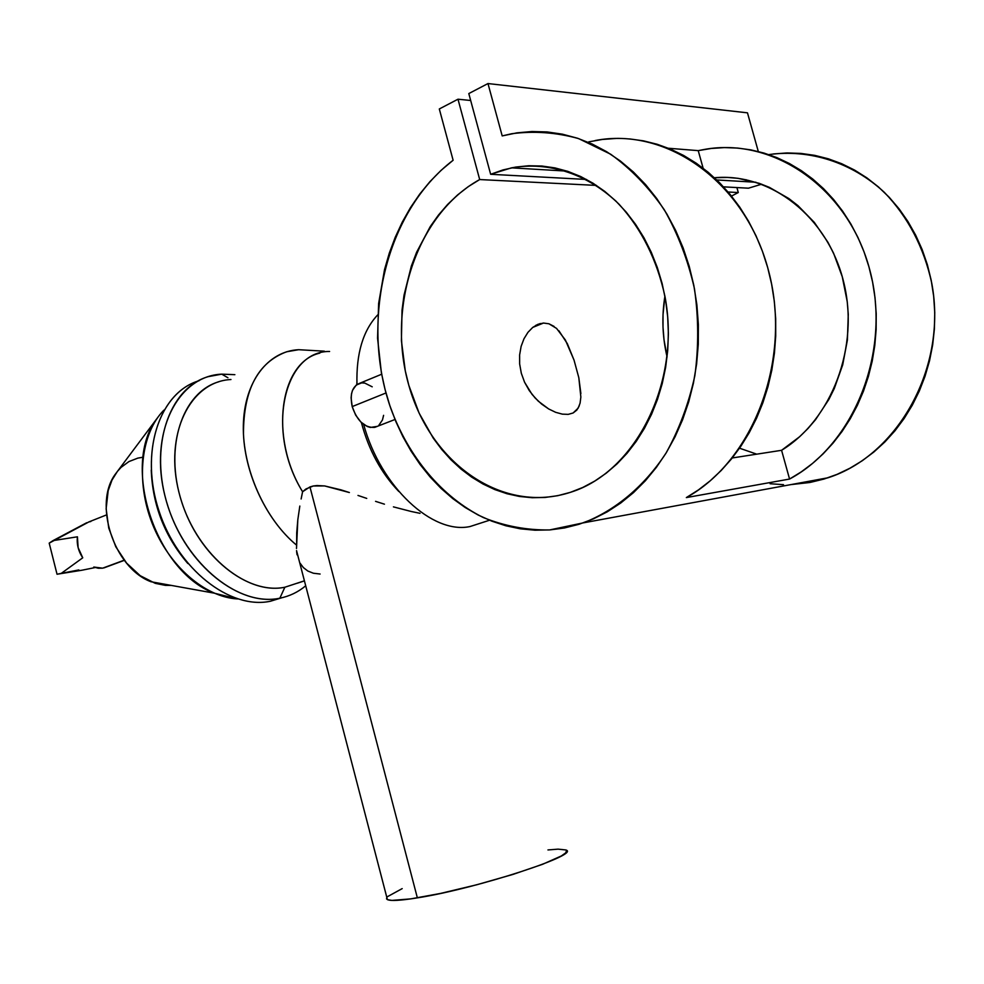 <?xml version="1.0" encoding="UTF-8"?>
<svg xmlns="http://www.w3.org/2000/svg" width="984" height="984" viewBox="0 0 984 984"><rect width="100%" height="100%" fill="white"/><g stroke="black" fill="none" stroke-linecap="round" stroke-linejoin="round"><path stroke-width="1.48" d="M372.21 386.81L364.781 383.083L361.694 382.874L356.269 385.027L352.543 390.279L351.509 393.846L351.103 397.856L352.198 406.589L385.986 392.973L352.198 406.589C357.192 421.004 364.683 427.942 374.695 427.376L377.303 426.367L370.402 427.45L367.204 426.466L360.931 422.099L355.654 415.113L352.198 406.589C349.64 393.994 352.247 386.183 360.021 383.145L381.657 374.228M297.057 554.792L296.627 551.716L297.057 554.792M296.492 548.506L296.651 545.197L296.492 548.506M296.713 532.799L296.651 545.197L297.82 519.749L296.713 532.799M299.825 506.059L297.82 519.749L299.825 506.059M296.541 550.585L387.401 899.61C390.722 901.135 400.709 900.557 417.364 897.863L309.96 486.92L302.592 491.729L301.129 498.986L302.592 491.729C265.52 432.05 283.318 350.734 329.603 351.472M470.118 526.514C432.714 534.829 380.623 486.945 363.637 424.399C380.623 486.945 432.714 534.829 470.118 526.514L489.491 520.241M297.045 554.718L297.365 553.734M281.682 597.805L270.428 601.236L281.682 597.805M279.837 598.198L270.428 601.236L279.837 598.198C289.505 596.255 298.127 592.122 305.704 585.788C298.127 592.122 289.505 596.255 279.85 598.198L284.868 587.227L279.837 598.198C239.444 606.894 186.886 565.702 168.043 506.637C148.707 447.695 168.67 388.176 208.153 376.663L221.744 374.154L234.868 374.67L221.744 374.154L227.919 377.758L221.744 374.154C177.403 376.036 148.645 433.378 165.177 496.76C181.068 560.216 237.021 607.608 279.837 598.198L270.44 601.236C230.305 609.871 178.227 569.674 159.15 511.446C139.605 453.353 158.621 393.895 197.464 381.263M297.266 583.229L304.437 580.88M304.413 580.818L284.868 587.227L304.413 580.818M298.607 349.701L310.969 350.415L298.607 349.701C267.882 351.165 244.241 381.669 243.343 425.211C242.359 468.692 264.942 519.171 296.651 545.197C267.168 520.93 245.262 475.493 243.454 434.03C243.466 389.873 257.857 362.456 286.615 351.78L298.607 349.701L324.339 351.177L298.607 349.701M95.19 567.547L81.795 570.253L95.19 567.547M102.631 568.174L124.23 560.179L102.631 568.174L98.252 568.235L93.775 567.042L102.631 568.174M554.09 326.417L548.937 323.785L543.488 323.047L532.762 327.401L543.488 323.047L548.937 323.785L556.55 328.398L565.357 339.972L574.041 360.119L578.813 377.684L580.855 397.044L580.08 403.157L578.198 408.102L573.118 412.985L568.235 414.362L562.344 414.141L555.677 412.321L548.678 408.95L538.285 401.177L532.024 394.35L524.558 382.198L521.311 373.243L519.65 363.982L519.626 354.916L521.126 346.368L523.992 338.742L527.941 332.346L532.725 327.426L537.99 324.277L543.488 323.047L537.99 324.277L532.725 327.426L527.941 332.346L523.992 338.742L521.126 346.368L519.626 354.916L519.65 363.982L521.311 373.243L524.558 382.198L529.244 390.537L535.062 397.917L541.655 404.104L548.678 408.95L555.677 412.321L562.344 414.141L568.235 414.362L573.118 412.985L576.808 410.082L579.281 405.802M773.264 153.959L787.04 152.95L800.89 153.418L814.703 155.361L828.331 158.793L841.652 163.701L854.53 170.06L866.842 177.833L878.454 186.948L889.253 197.329L899.13 208.903L907.961 221.548L915.661 235.151L922.156 249.567L927.359 264.684L931.208 280.317L933.681 296.332L934.751 312.543L934.406 328.816L932.66 344.953L929.523 360.821L925.034 376.257L919.277 391.103L912.291 405.211L904.161 418.471L894.997 430.758L884.874 441.951L873.915 451.976L862.23 460.758L849.93 468.224L837.138 474.337L823.989 479.048L810.582 482.332L790.964 484.595L809.574 482.529L827.962 477.781C897.679 455.555 947.604 367.573 931.774 283.281C923.939 247.427 908.134 217.12 884.382 192.384C851.763 162.163 809.401 148.941 768.799 154.599M502.197 135.915L511.643 133.75C533.906 130.786 556.231 132.397 578.617 138.596L610.707 154.242C630.941 168.867 648.776 187.341 664.249 209.69C677.927 233.848 687.988 260.182 694.446 288.669C698.615 317.771 698.751 346.786 694.852 375.691C688.702 403.858 679.046 429.75 665.873 453.378C644.016 486.563 615.295 510.401 583.389 522.836L549.613 529.946C526.784 530.265 504.694 526.145 483.341 517.559C441.804 496.969 408.717 457.179 390.709 408.163C360.218 321.313 385.298 212.027 453.12 160.244L439.307 108.966L453.12 160.244L441.103 170.318L429.934 181.646L419.713 194.119L410.476 207.624L402.308 222.052L395.236 237.267L389.295 253.146L384.535 269.567L378.619 303.564L377.561 338.25L381.362 372.628L385.039 389.406L389.885 405.752L395.851 421.546L402.899 436.675L411.004 451.029L420.094 464.497L430.131 476.982L441.029 488.372L452.738 498.581L465.174 507.498L478.236 515.062L491.852 521.176L505.924 525.788L520.327 528.814L534.964 530.204L549.712 529.933L564.459 527.965L579.059 524.275L593.389 518.875L607.325 511.791L620.719 503.033L633.45 492.664L645.369 480.758L656.353 467.4L666.291 452.702L675.073 436.773L682.576 419.762L688.714 401.841L693.425 383.17L696.623 363.932L698.283 344.326L698.369 324.56L696.881 304.831L693.818 285.36L689.218 266.32L683.142 247.943L675.639 230.404L666.795 213.872L656.734 198.534L645.541 184.525L633.352 171.966L620.314 160.97L606.538 151.634L592.196 144.033L577.423 138.203L562.368 134.168L547.178 131.942L532 131.512L516.957 132.852L502.197 135.915L487.978 83.554L468.802 93.566L490.647 174.291L511.483 167.846C548.703 161.179 588.26 173.934 619.182 204.364C641.789 229.346 657.054 260.096 665 296.615C681.223 382.493 635.627 471.594 571.274 492.049C502.984 514.853 430.844 463.735 408.963 385.789C386.306 308.152 416.146 214.463 479.688 179.555L596.452 185.41L479.688 179.555L457.99 99.212L439.307 108.966L457.99 99.212L470.672 100.491L457.99 99.212L479.688 179.555L468.31 186.603L457.597 194.93L447.634 204.438L438.483 215.041L430.229 226.615L416.601 252.261L411.337 266.098L404.018 295.225L402.026 310.255L401.411 340.648L405.26 370.71L408.815 385.31L419.086 413.071L433.28 438.188L441.73 449.479L450.992 459.799L461.004 469.048L471.705 477.154L482.996 484.005L494.78 489.565L506.994 493.734L519.503 496.465L532.209 497.719L545.013 497.461L557.793 495.678L570.425 492.332L582.786 487.461L594.742 481.078L606.193 473.206L617.005 463.919L627.054 453.28L636.23 441.398L644.434 428.347L651.556 414.276L657.509 399.307L662.232 383.6L665.639 367.315L667.706 350.624L668.394 333.711L667.681 316.75L665.578 299.935L662.109 283.466L657.312 267.488L651.248 252.212L643.966 237.771L635.578 224.352L626.168 212.064L615.849 201.031L604.742 191.388L592.958 183.184L580.646 176.505L567.94 171.413L554.964 167.907L541.852 166.025L528.74 165.755L515.751 167.071L503.008 169.924L490.647 174.291L586.513 179.457L490.647 174.291L468.802 93.566L487.978 83.554L747.471 112.828L487.978 83.554L502.197 135.915M629.723 138.929L643.511 140.86L657.164 144.267L670.584 149.137L683.646 155.472L696.254 163.221L708.271 172.335L719.611 182.753L730.14 194.414L739.784 207.206L748.43 221.043L756.019 235.791L762.452 251.338L767.68 267.537L771.64 284.253L774.322 301.338L775.675 318.619L775.712 335.962L774.42 353.207L771.813 370.205L767.951 386.786L762.846 402.837L756.573 418.2L749.193 432.763L740.768 446.404L731.407 459.011L721.186 470.512L710.19 480.807L698.542 489.847L686.34 497.584L789.562 479.048L781.579 450.303L799.66 436.699L807.926 428.569L815.588 419.614L828.836 399.492L834.309 388.471L842.685 364.916L847.409 339.96L848.269 314.4L847.236 301.657L842.267 276.738L833.596 253.257L827.95 242.298L814.309 222.372L797.913 205.595L788.848 198.547L769.39 187.366L759.156 183.307L738.049 178.325L727.348 177.428L714.433 177.747C770.374 172.495 827.507 216.394 843.559 281.572C859.954 346.614 831.714 419.848 781.579 450.303L789.562 479.048L801.333 471.828L812.563 463.402L823.153 453.833L833.018 443.157L842.058 431.472L850.188 418.864L857.335 405.408L863.435 391.226L868.405 376.429L872.205 361.153L874.788 345.507L876.129 329.628L876.215 313.675L875.022 297.771L872.587 282.064L868.897 266.701L864.014 251.793L857.974 237.501L850.84 223.934L842.661 211.203L833.534 199.42L823.546 188.67L812.772 179.051L801.333 170.638L789.316 163.467L776.831 157.6L763.99 153.073L750.903 149.888L737.68 148.067L724.433 147.6L711.247 148.461L698.234 150.638L703.117 168.202L698.234 150.638L668.431 148.252L698.234 150.638L704.359 149.445C773.473 136.776 848.639 188.288 869.881 270.293C891.689 352.1 853.829 444.682 789.562 479.048L686.34 497.584C753.055 460.93 792.206 360.476 768.725 271.449C745.847 182.2 666.746 126.518 595.111 140.552M748.455 188.19L723.523 186.849L748.455 188.19L761.665 184.192L748.455 188.19M738.283 192.532L731.506 196.087L738.283 192.532L728.123 192.015L738.283 192.532L736.905 187.575L738.283 192.532M664.913 296.135C661.642 316.688 662.367 336.971 667.091 356.971L664.028 339.898L663.007 327.192L663.031 314.413L664.913 296.135M739.538 448.2L756.733 454.165L739.538 448.2M781.579 450.303L732.256 457.966L781.579 450.303M580.88 393.575L578.813 377.684L574.041 360.119L567.301 343.625L558.912 330.772M78.831 569.933L57.035 574.238L49.2 543.131L53.001 540.622L77.428 536.809C76.592 544.201 78.363 551.2 82.742 557.805L61.254 573.377L78.831 569.933M106.469 514.927L88.929 521.901L49.2 543.131L57.035 574.238L61.254 573.377L82.742 557.805L78.117 547.596L77.428 536.809L53.001 540.622L86.727 522.725M746.635 181.708L746.081 179.703L746.635 181.708M747.471 112.828L758.307 151.511L747.471 112.828M783.51 484.669L770.078 483.734M356.983 384.498C356.11 353.662 363.022 330.439 377.745 314.855C363.022 330.439 356.11 353.662 356.983 384.498M356.897 382.112L356.823 384.609L356.897 382.112M361.386 422.53C368.692 450.045 381.177 473.046 398.827 491.508C381.177 473.046 368.692 450.045 361.386 422.53M393.416 506.871L411.3 511.508L393.416 506.871M375.556 501.348L384.449 504.177L375.556 501.348M357.979 495.432L366.737 498.408L357.979 495.432M340.968 489.847L349.382 492.529L324.634 485.936L340.968 489.847M316.946 485.543L324.634 485.936L313.318 485.985L316.946 485.543M319.825 353.133C279.85 362.075 268.989 437.339 302.592 491.729L305.975 488.95L313.318 485.985L309.96 486.92L417.364 897.863C477.006 888.589 583.069 853.78 565.554 849.893M320.108 574.029L313.379 573.229L307.832 571.028L303.38 567.583L299.997 563.069M218.891 381.743C182.323 392.235 163.91 447.253 181.671 501.84C198.989 556.538 247.439 595.037 284.868 587.227C245.287 595.664 193.836 551.643 179.137 493.058C163.836 434.559 190.035 381.435 230.957 379.529M199.075 380.722C159.568 392.272 139.507 451.594 158.756 510.253C177.514 569.035 230.01 609.957 270.428 601.236M151.241 470.069C152.643 505.481 164.845 536.624 187.846 563.512C164.845 536.624 152.643 505.481 151.241 470.069M163.873 410.156C140.872 433.44 135.484 480.992 152.237 523.513C168.904 566.095 205.041 597.19 237.587 598.948L214.082 593.131C155.263 571.274 120.602 464.202 157.391 417.979L115.915 473.415C92.693 502.922 113.726 567.916 150.97 581.741L214.082 593.131M142.582 457.302L137.834 458.113L128.916 461.582L121.069 467.388L117.662 471.115M117.354 471.484L112.016 480.032L108.178 490.635L106.137 508.753L108.744 528.064L115.792 546.76L126.616 563.131L140.183 575.677L155.226 583.327L165.41 585.382L171.327 585.406M88.72 521.963L90.811 521.52M81.795 570.253L57.035 574.238L81.795 570.253M420.02 513.328L411.3 511.508M566.526 850.693L565.677 852.882L561.311 855.969L542.528 864.321L512.713 874.493L476.674 884.788L440.623 893.411L410.771 898.884L391.903 900.409L387.475 899.647L386.577 898.896L386.823 897.396M387.376 896.719L402.185 888.614M547.953 849.942L558.088 849.143L565.652 849.942M378.84 425.285L382.456 419.959L383.6 415.334M615.935 138.461L602.245 139.457L588.752 141.868M103.824 567.928L124.353 560.339M535.763 325.36L540.302 323.515M827.962 477.781L583.389 522.836M511.483 167.846L567.079 171.13M716.758 179.949L755.909 182.249M394.99 419.492L374.695 427.376"/></g></svg>
